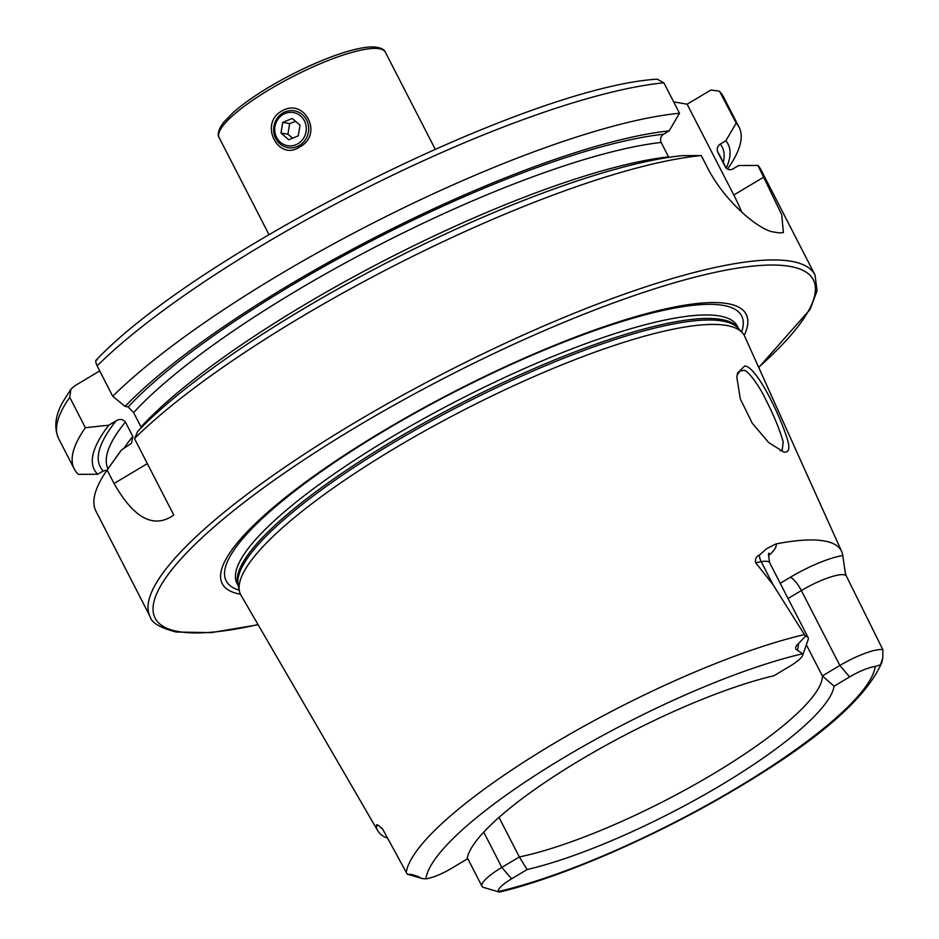 <?xml version="1.0" encoding="UTF-8"?>
<svg xmlns="http://www.w3.org/2000/svg" width="939" height="939" viewBox="0 0 939 939"><rect width="100%" height="100%" fill="white"/><g stroke="black" fill="none" stroke-linecap="round" stroke-linejoin="round"><path stroke-width="1.41" d="M281.336 111.283C304.518 96.717 323.967 134.594 299.67 146.954C278.343 161.801 258.894 124.03 281.336 111.283M736.857 377.466L737.467 372.971L744.815 365.928C757.714 366.996 783.173 422.28 788.267 442.574C789.758 449.558 788.291 452.727 783.865 452.082L768.642 442.539L752.245 423.16L740.343 399.028L736.857 377.466M780.215 450.826L782.175 450.391L783.196 441.905C779.851 429.933 774.018 415.789 765.684 399.474C759.674 386.399 746.81 368.358 743.312 370.506L740.049 371.069L737.08 375.119M378.652 825.44A50.683 11.139 -27.2 0 1 376.105 825.968L376.727 824.724L378.276 825.228L382.772 829.325L407.233 874.162L411.81 874.526L422.691 878.669L425.872 878.834A24.144 5.305 -27.2 0 0 451.506 868.375L467.047 859.091A205.218 45.095 152.8 0 1 579.821 760.308A205.218 45.095 152.8 0 1 773.982 675.728L789.523 666.444A24.144 5.305 152.8 0 0 802.669 655.305L808.139 639.647A36.48 8.017 152.8 0 0 808.139 637.616A36.48 8.017 152.8 0 0 805.826 636.29A36.48 8.017 152.8 0 0 805.486 636.231L773.032 584.704L755.672 562.731C755.003 558.963 756.224 556.416 759.334 555.09L767.093 548.399L775.966 543.939A271.089 59.568 152.8 0 1 824.149 540.934A271.089 59.568 152.8 0 1 841.614 551.393L744.721 336.397A283.179 62.22 152.8 0 0 742.244 332.652A283.179 62.22 152.8 0 0 726.469 325.457A283.179 62.22 152.8 0 0 436.33 424.569A283.179 62.22 152.8 0 0 239.433 591.065A283.179 62.22 152.8 0 0 241.018 595.256L377.771 830.78A269.211 59.157 152.8 0 0 387.502 838.151M881.78 662.558C866.333 698.416 817.799 740.484 736.199 788.76C658.321 835.264 563.846 876.65 499.806 892.003L498.539 891.498A251.206 55.201 152.8 0 0 737.138 787.739A251.206 55.201 152.8 0 0 875.242 666.455L880.489 664.812L881.78 662.558L882.789 658.098L882.883 649.729L846.368 576.077A36.48 8.017 -27.2 0 0 801.354 590.561L839.853 665.469L822.364 675.927L806.343 644.764M744.228 335.399A294.564 64.721 152.8 0 0 727.537 303.626A294.564 64.721 152.8 0 0 383.159 431.001A294.564 64.721 152.8 0 0 240.501 594.27M701.257 155.557A373.769 82.127 152.8 0 0 134.477 438.572L137.845 431.177A356.257 78.277 152.8 0 1 681.914 155.651L701.257 155.557L707.22 167.154C724.626 201.979 759.886 230.642 773.818 232.027A373.769 82.127 -27.2 0 1 776.459 232.438A373.769 82.127 -27.2 0 1 778.971 232.919L783.372 232.59L781.764 214.796L757.949 165.44L738.594 165.534L732.983 168.879C729.791 170.44 727.209 169.713 725.237 166.731L717.842 152.329C716.539 148.937 717.349 146.202 720.26 144.101L725.859 140.756L736.199 123.115L719.485 91.153L710.905 90.015L687.137 104.206L673.662 101.858M757.949 165.44A373.769 82.127 152.8 0 1 760.86 169.572L814.982 274.892A373.769 82.127 152.8 0 0 791.295 261.3A373.769 82.127 152.8 0 0 398.523 397.514A373.769 82.127 152.8 0 0 150.123 616.594L95.989 511.262A373.769 82.127 152.8 0 1 107.128 470.028L114.065 483.515C134.019 518.563 153.926 529.068 173.774 515.03L134.477 438.572M498.996 817.376L519.337 856.955A198.094 43.523 152.8 0 0 713.335 773.842A198.094 43.523 152.8 0 0 822.364 675.927L834.067 686.198L849.607 676.913A24.144 5.305 -27.2 0 1 875.242 666.455M376.105 825.968A269.211 59.157 152.8 0 0 377.771 830.78M845.405 573.459L842.753 555.583A271.089 59.568 152.8 0 0 841.614 551.393M499.419 892.05L498.539 891.498A24.144 5.305 152.8 0 1 511.591 878.845L527.131 869.561A205.218 45.095 152.8 0 0 721.293 784.969A205.218 45.095 152.8 0 0 834.067 686.198M802.669 655.305A24.144 5.305 152.8 0 0 802.563 653.79L797.551 650.363C794.676 648.931 795.04 646.619 798.643 643.426L805.486 636.231M407.233 874.162L422.691 878.669M511.591 878.845L501.837 867.401L519.337 856.955L527.131 869.561M96.095 360.189C198.587 252.016 526.814 87.397 657.194 79.134L663.885 82.832L679.507 113.243A373.769 82.127 152.8 0 0 112.727 396.258L97.104 365.846C95.273 361.609 95.273 359.637 97.104 359.942M679.507 113.243L669.178 130.873A356.257 78.277 152.8 0 0 125.11 406.399L112.727 396.258M669.178 130.873L663.568 134.23C660.657 136.319 659.847 139.066 661.15 142.446L668.556 156.848A343.674 75.519 152.8 0 0 141.014 426.999L133.62 412.608L128.15 406.927L125.11 406.399M107.128 470.028L121.495 449.981L131.519 443.255L132.822 436.435L125.415 422.034C122.774 419.052 119.652 418.653 116.049 420.848L108.76 425.203L85.379 427.703L69.756 397.303L70.859 389.298L74.404 386.046L99.71 370.928M85.379 427.703A373.769 82.127 152.8 0 0 74.24 468.948A373.769 82.127 152.8 0 0 78.407 474.324L97.679 474.277L103.267 470.944L107.011 470.193M727.549 169.09A373.769 82.127 152.8 0 0 739.11 127.258A373.769 82.127 152.8 0 0 736.199 123.115M108.76 425.203A356.257 78.277 152.8 0 0 97.679 474.277M726.281 168.116A356.257 78.277 152.8 0 0 725.859 140.756M725.8 167.623L725.237 166.731A343.674 75.519 152.8 0 1 726.14 168.022M121.495 449.981A356.257 78.277 152.8 0 0 118.197 454.429L109.323 466.941M741.751 212.144A74.756 20.353 59.1 0 0 733.805 195.019L687.137 104.206M483.726 832.142L501.837 867.401A36.48 8.017 152.8 0 0 481.965 886.263A36.48 8.017 152.8 0 0 483.632 887.449L499.196 892.015M849.607 676.913L839.853 665.469A36.48 8.017 -27.2 0 1 882.883 649.729M295.55 121.331L289.658 123.596L282.733 122.387L280.996 133.033L288.754 139.758L298.273 135.85L300.022 125.192L292.252 118.467L282.733 122.387M297.17 146.601A18.686 17.512 99.9 0 1 287.944 147.634A18.686 17.512 99.9 0 1 273.672 131.19A18.686 17.512 99.9 0 1 285.127 111.858A18.686 17.512 99.9 0 1 294.365 110.814A18.686 17.512 99.9 0 1 308.638 127.27A18.686 17.512 99.9 0 1 297.17 146.601M295.926 144.759A16.82 15.752 99.9 0 1 275.679 135.228A16.82 15.752 99.9 0 1 285.092 113.478A16.82 15.752 99.9 0 1 305.339 123.009A16.82 15.752 99.9 0 1 295.926 144.759M289.658 123.596L287.909 134.242L292.663 138.162M287.909 134.242L280.996 133.033M299.67 146.954L299.482 145.439M270.009 89.228A93.442 20.529 -27.2 0 1 385.319 52.126C385.272 51.68 383.488 46.633 370.283 46.95C361.081 47.513 349.026 50.471 334.12 55.847C312.664 63.699 291.125 74.028 269.505 86.834C254.61 95.755 242.532 104.299 233.271 112.469L223.646 122.316C215.7 132.857 218.764 137.258 219.104 137.552A93.442 20.529 -27.2 0 1 270.009 89.228M769.205 553.529C768.243 551.991 768.384 555.055 769.64 562.696A36.48 8.017 152.8 0 0 767.327 561.369A36.48 8.017 152.8 0 0 761.212 561.71L755.672 562.731M759.334 555.09A14.202 11.186 -100.5 0 0 761.212 561.71L773.032 584.704M742.244 332.652L738.136 328.181A281.571 61.868 152.8 0 0 722.455 321.032A281.571 61.868 152.8 0 0 433.959 419.58A281.571 61.868 152.8 0 0 238.189 585.126L239.433 591.065M738.688 328.791A281.313 61.81 152.8 0 0 721.375 319.471A281.313 61.81 152.8 0 0 427.844 420.836A281.313 61.81 152.8 0 0 238.353 585.924M738.793 328.896L737.408 326.22A281.313 61.81 152.8 0 0 719.579 315.985A281.313 61.81 152.8 0 0 423.97 418.501A281.313 61.81 152.8 0 0 237.004 583.389L238.389 586.077M741.634 331.995A289.799 63.676 152.8 0 0 723.3 305.398A289.799 63.676 152.8 0 0 390.882 426.928A289.799 63.676 152.8 0 0 239.245 590.185M758.653 367.302A370.025 81.306 152.8 0 0 789.875 266.383A370.025 81.306 152.8 0 0 356.679 426.752A370.025 81.306 152.8 0 0 178.563 631.583A370.025 81.306 152.8 0 0 258.049 624.576M804.453 634.588A266.136 58.476 152.8 0 0 552.484 744.334A266.136 58.476 152.8 0 0 406.223 872.495M802.563 653.79A251.206 55.201 152.8 0 0 563.975 757.55A251.206 55.201 152.8 0 0 425.872 878.834M663.885 82.832A373.769 82.127 152.8 0 0 97.104 365.846M663.568 134.23A349.66 76.822 152.8 0 0 128.15 406.927M661.15 142.446A343.674 75.519 152.8 0 0 133.62 412.608M69.756 397.303A373.769 82.127 152.8 0 0 58.617 438.548C53.711 427.421 55.272 414.979 63.289 401.211L70.859 389.298M719.485 91.153L723.476 96.846A373.769 82.127 152.8 0 0 720.577 92.715M116.049 420.848A349.66 76.822 152.8 0 0 103.267 470.944M723.323 162.365A349.66 76.822 152.8 0 0 720.26 144.101M125.415 422.034A343.674 75.519 152.8 0 0 107.997 468.796M726.317 168.198L719.52 154.97A343.674 75.519 152.8 0 0 717.842 152.329M132.822 436.435A343.674 75.519 152.8 0 0 123.807 448.596M763.9 177.037L733.805 195.019M114.065 483.515L147.353 463.631M418.688 876.697L411.81 874.526M768.489 555.829A50.683 11.139 152.8 0 0 775.966 543.939M798.643 643.426L797.551 650.363M780.227 583.295L790.122 577.379A50.683 11.139 -27.2 0 1 842.753 555.583M790.122 577.379A14.202 3.862 -120.9 0 1 801.354 590.561L788.044 598.507M845.053 570.032A14.202 13.827 -10.4 0 0 845.276 572.86L846.368 576.077M882.789 658.098L880.489 664.812M769.64 562.696L808.139 637.616M381.492 827.717L382.772 829.325M150.123 616.594C151.425 622.721 160.135 627.862 176.25 632.029L211.216 632.628L258.155 624.764M435.168 149.113L385.319 52.126M268.941 234.539L219.104 137.552M58.617 438.548L74.24 468.948M723.476 96.846L739.11 127.258M758.735 367.489L810.099 309.424L817.094 290.679L814.982 274.892M467.293 857.718L481.965 886.263"/></g></svg>
